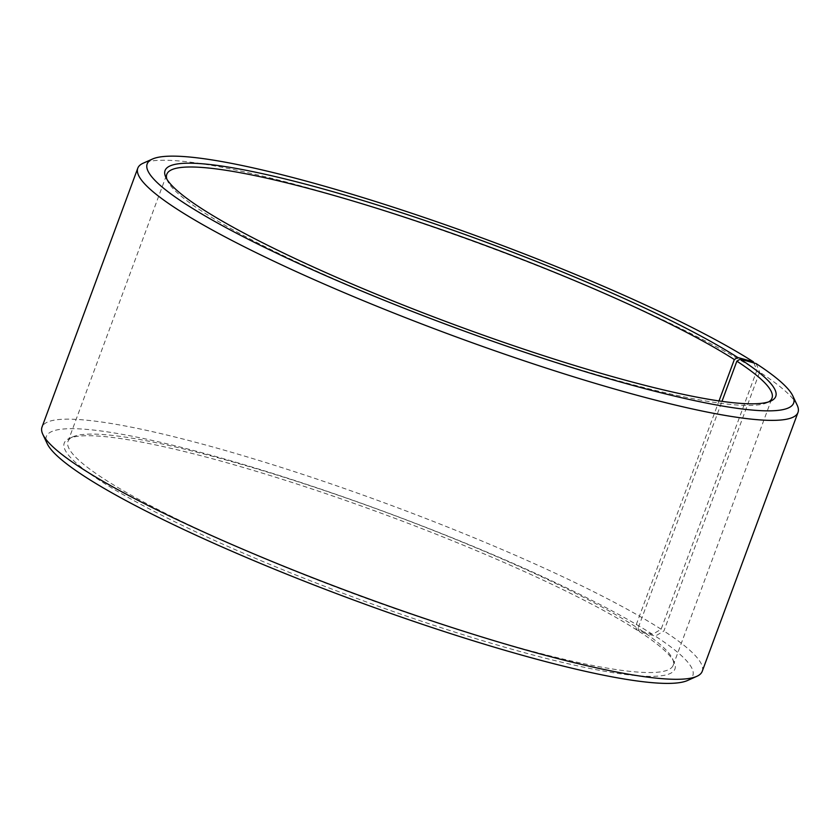 <?xml version="1.0" encoding="UTF-8"?>
<svg xmlns="http://www.w3.org/2000/svg" width="840" height="840" viewBox="0 0 840 840"><rect width="100%" height="100%" fill="white"/><g stroke="black" fill="none" stroke-linecap="round" stroke-linejoin="round"><path stroke-width="0.63" stroke-dasharray="4.2 3.15" d="M753.858 362.943L756.903 370.304L661.122 629.223L652.586 634.379L636.93 630.042L635.523 626.65L719.019 400.932M635.523 626.65A322.644 43.785 20.3 0 0 322.476 489.856A322.644 43.785 20.3 0 0 72.933 436.81A322.644 43.785 20.3 0 0 67.998 441.389A322.644 43.785 20.3 0 0 355.404 594.384A322.644 43.785 20.3 0 0 673.197 665.259A322.644 43.785 20.3 0 0 672.431 658.571A322.644 43.785 20.3 0 0 638.053 628.278L721.99 401.352M166.866 179.193A322.644 43.785 20.3 0 0 167.57 180.968A322.644 43.785 20.3 0 0 454.209 327.296A322.644 43.785 20.3 0 0 767.067 402.728A322.644 43.785 20.3 0 0 768.758 401.835M756.903 370.304A351.971 47.765 20.3 0 0 415.391 221.078A351.971 47.765 20.3 0 0 143.157 163.212M797.16 405.132A351.971 47.765 20.3 0 0 759.654 372.089L663.884 631.008L655.284 636.111L639.471 631.68L638.053 628.278M756.095 363.562L759.654 372.089M661.122 629.223A351.971 47.765 20.3 0 0 297.329 472.594A351.971 47.765 20.3 0 0 42 427.119M702.219 671.339A351.971 47.765 20.3 0 0 663.884 631.008M652.586 634.379A344.642 46.777 20.3 0 0 274.901 474.117A344.642 46.777 20.3 0 0 47.177 443.615M687.55 680.495A344.642 46.777 20.3 0 0 655.284 636.111M636.93 630.042A325.574 44.184 20.3 0 0 321.027 491.999A325.574 44.184 20.3 0 0 69.216 438.48A325.574 44.184 20.3 0 0 354.26 597.481A325.574 44.184 20.3 0 0 674.163 662.256A325.574 44.184 20.3 0 0 639.471 631.68M673.197 665.259L772.002 398.16M67.998 441.389L166.803 174.29M767.067 402.728L770.784 401.058M167.57 180.968L165.837 177.282M72.933 436.81L69.216 438.48M672.431 658.571L674.163 662.256"/><path stroke-width="1.26" d="M719.019 400.932L734.328 359.552A322.644 43.785 20.3 0 0 400.848 215.975A322.644 43.785 20.3 0 0 166.803 174.29A322.644 43.785 20.3 0 0 166.866 179.193M721.99 401.352L736.859 361.179L740.292 359.142L756.095 363.562A344.642 46.777 20.3 0 1 792.824 395.934L797.16 405.132A351.971 47.765 20.3 0 1 798 412.419A351.971 47.765 20.3 0 1 451.322 335.108A351.971 47.765 20.3 0 1 137.781 168.2A351.971 47.765 20.3 0 1 143.157 163.212L152.45 159.043A344.642 46.777 20.3 0 0 454.178 327.369A344.642 46.777 20.3 0 0 792.824 395.934M768.758 401.835A322.644 43.785 20.3 0 0 772.002 398.16A322.644 43.785 20.3 0 0 736.859 361.179M734.328 359.552L737.751 357.494A325.574 44.184 20.3 0 0 380.951 206.105A325.574 44.184 20.3 0 0 165.837 177.282A325.574 44.184 20.3 0 0 455.081 324.944A325.574 44.184 20.3 0 0 770.784 401.058A325.574 44.184 20.3 0 0 740.292 359.142M737.751 357.494L753.396 361.83A344.642 46.777 20.3 0 0 419.003 215.702A344.642 46.777 20.3 0 0 152.45 159.043M753.396 361.83L753.858 362.943M137.781 168.2L42 427.119A351.971 47.765 20.3 0 0 42.84 434.406A351.971 47.765 20.3 0 0 355.541 594.038A351.971 47.765 20.3 0 0 696.843 676.326A351.971 47.765 20.3 0 0 702.219 671.339L798 412.419M42.84 434.406L47.177 443.615A344.642 46.777 20.3 0 0 353.367 599.918A344.642 46.777 20.3 0 0 687.55 680.495L696.843 676.326"/></g></svg>

